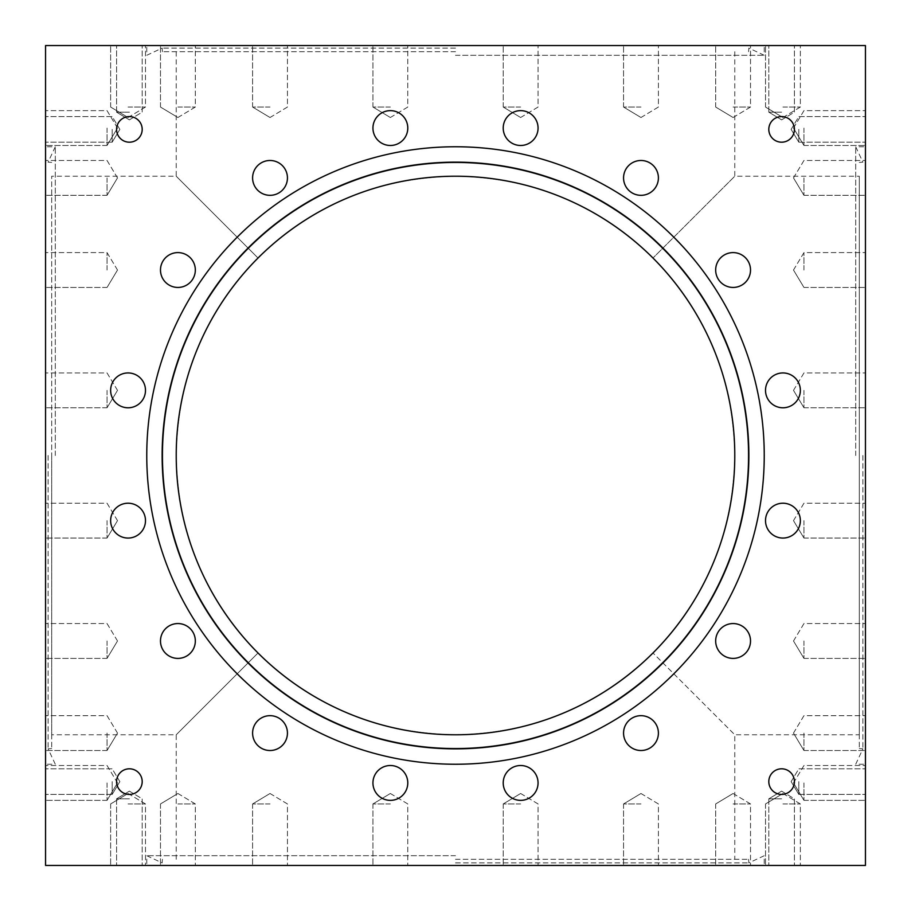 <?xml version="1.0" encoding="UTF-8"?>
<svg xmlns="http://www.w3.org/2000/svg" width="911" height="911" viewBox="0 0 911 911"><rect width="100%" height="100%" fill="white"/><g stroke="black" fill="none" stroke-linecap="round" stroke-linejoin="round"><path stroke-width="0.68" stroke-dasharray="4.55 3.42" d="M129.385 116.574A12.811 12.811 0 0 0 116.574 129.385A12.811 12.811 0 0 0 129.385 142.196A12.811 12.811 0 0 1 116.574 129.385A12.811 12.811 0 0 1 129.385 116.574A12.811 12.811 0 0 1 142.196 129.385A12.811 12.811 0 0 1 129.385 142.196A12.811 12.811 0 0 1 116.574 129.385A12.811 12.811 0 0 1 129.385 116.574A12.811 12.811 0 0 1 142.196 129.385A12.811 12.811 0 0 1 129.385 142.196A12.811 12.811 0 0 0 142.196 129.385A12.811 12.811 0 0 0 129.385 116.574M129.385 768.804A12.811 12.811 0 0 0 116.574 781.615A12.811 12.811 0 0 0 129.385 794.426A12.811 12.811 0 0 1 116.574 781.615A12.811 12.811 0 0 1 129.385 768.804A12.811 12.811 0 0 1 142.196 781.615A12.811 12.811 0 0 1 129.385 794.426A12.811 12.811 0 0 1 116.574 781.615A12.811 12.811 0 0 1 129.385 768.804A12.811 12.811 0 0 1 142.196 781.615A12.811 12.811 0 0 1 129.385 794.426A12.811 12.811 0 0 0 142.196 781.615A12.811 12.811 0 0 0 129.385 768.804M781.615 768.804A12.811 12.811 0 0 0 768.804 781.615A12.811 12.811 0 0 0 781.615 794.426A12.811 12.811 0 0 1 768.804 781.615A12.811 12.811 0 0 1 781.615 768.804A12.811 12.811 0 0 1 794.426 781.615A12.811 12.811 0 0 1 781.615 794.426A12.811 12.811 0 0 1 768.804 781.615A12.811 12.811 0 0 1 781.615 768.804A12.811 12.811 0 0 1 794.426 781.615A12.811 12.811 0 0 1 781.615 794.426A12.811 12.811 0 0 0 794.426 781.615A12.811 12.811 0 0 0 781.615 768.804M781.615 116.574A12.811 12.811 0 0 0 768.804 129.385A12.811 12.811 0 0 0 781.615 142.196A12.811 12.811 0 0 1 768.804 129.385A12.811 12.811 0 0 1 781.615 116.574A12.811 12.811 0 0 1 794.426 129.385A12.811 12.811 0 0 1 781.615 142.196A12.811 12.811 0 0 1 768.804 129.385A12.811 12.811 0 0 1 781.615 116.574A12.811 12.811 0 0 1 794.426 129.385A12.811 12.811 0 0 1 781.615 142.196A12.811 12.811 0 0 0 794.426 129.385A12.811 12.811 0 0 0 781.615 116.574M45.55 781.615L45.55 794.426L45.55 781.615M112.167 781.615L112.167 794.426L112.167 781.615M45.55 129.385L45.55 142.196L45.55 129.385M112.167 129.385L112.167 142.196L112.167 129.385M781.615 865.45L768.804 865.45L781.615 865.45M781.615 798.833L768.804 798.833L781.615 798.833M129.385 865.45L116.574 865.45L129.385 865.45M129.385 798.833L116.574 798.833L129.385 798.833M865.45 129.385L865.45 142.196L865.45 129.385M798.833 129.385L798.833 142.196L798.833 129.385M865.45 781.615L865.45 794.426L865.45 781.615M798.833 781.615L798.833 794.426L798.833 781.615M129.385 45.55L116.574 45.55L129.385 45.55M129.385 112.167L116.574 112.167L129.385 112.167M781.615 45.55L768.804 45.55L781.615 45.55M781.615 112.167L768.804 112.167L781.615 112.167M145.487 520.636A17.423 17.423 0 0 1 128.064 538.059A17.423 17.423 0 0 1 110.641 520.636A17.423 17.423 0 0 0 128.064 538.059A17.423 17.423 0 0 0 145.487 520.636A17.423 17.423 0 0 1 128.064 538.059A17.423 17.423 0 0 1 110.641 520.636A17.423 17.423 0 0 1 128.064 503.214A17.423 17.423 0 0 1 145.487 520.636A17.423 17.423 0 0 0 128.064 503.214A17.423 17.423 0 0 0 110.641 520.636A17.423 17.423 0 0 1 128.064 503.214A17.423 17.423 0 0 1 145.487 520.636M195.33 640.98A17.423 17.423 0 0 1 177.907 658.402A17.423 17.423 0 0 1 160.484 640.98A17.423 17.423 0 0 0 177.907 658.402A17.423 17.423 0 0 0 195.33 640.98A17.423 17.423 0 0 1 177.907 658.402A17.423 17.423 0 0 1 160.484 640.98A17.423 17.423 0 0 1 177.907 623.557A17.423 17.423 0 0 1 195.33 640.98A17.423 17.423 0 0 0 177.907 623.557A17.423 17.423 0 0 0 160.484 640.98A17.423 17.423 0 0 1 177.907 623.557A17.423 17.423 0 0 1 195.33 640.98M287.443 733.093A17.423 17.423 0 0 1 270.02 750.516A17.423 17.423 0 0 1 252.598 733.093A17.423 17.423 0 0 0 270.02 750.516A17.423 17.423 0 0 0 287.443 733.093A17.423 17.423 0 0 1 270.02 750.516A17.423 17.423 0 0 1 252.598 733.093A17.423 17.423 0 0 1 270.02 715.67A17.423 17.423 0 0 1 287.443 733.093A17.423 17.423 0 0 0 270.02 715.67A17.423 17.423 0 0 0 252.598 733.093A17.423 17.423 0 0 1 270.02 715.67A17.423 17.423 0 0 1 287.443 733.093M407.786 782.936A17.423 17.423 0 0 1 390.363 800.359A17.423 17.423 0 0 1 372.941 782.936A17.423 17.423 0 0 0 390.363 800.359A17.423 17.423 0 0 0 407.786 782.936A17.423 17.423 0 0 1 390.363 800.359A17.423 17.423 0 0 1 372.941 782.936A17.423 17.423 0 0 1 390.363 765.513A17.423 17.423 0 0 1 407.786 782.936A17.423 17.423 0 0 0 390.363 765.513A17.423 17.423 0 0 0 372.941 782.936A17.423 17.423 0 0 1 390.363 765.513A17.423 17.423 0 0 1 407.786 782.936M538.059 782.936A17.423 17.423 0 0 1 520.636 800.359A17.423 17.423 0 0 1 503.214 782.936A17.423 17.423 0 0 0 520.636 800.359A17.423 17.423 0 0 0 538.059 782.936A17.423 17.423 0 0 1 520.636 800.359A17.423 17.423 0 0 1 503.214 782.936A17.423 17.423 0 0 1 520.636 765.513A17.423 17.423 0 0 1 538.059 782.936A17.423 17.423 0 0 0 520.636 765.513A17.423 17.423 0 0 0 503.214 782.936A17.423 17.423 0 0 1 520.636 765.513A17.423 17.423 0 0 1 538.059 782.936M658.402 733.093A17.423 17.423 0 0 1 640.98 750.516A17.423 17.423 0 0 1 623.557 733.093A17.423 17.423 0 0 0 640.98 750.516A17.423 17.423 0 0 0 658.402 733.093A17.423 17.423 0 0 1 640.98 750.516A17.423 17.423 0 0 1 623.557 733.093A17.423 17.423 0 0 1 640.98 715.67A17.423 17.423 0 0 1 658.402 733.093A17.423 17.423 0 0 0 640.98 715.67A17.423 17.423 0 0 0 623.557 733.093A17.423 17.423 0 0 1 640.98 715.67A17.423 17.423 0 0 1 658.402 733.093M750.516 640.98A17.423 17.423 0 0 1 733.093 658.402A17.423 17.423 0 0 1 715.67 640.98A17.423 17.423 0 0 0 733.093 658.402A17.423 17.423 0 0 0 750.516 640.98A17.423 17.423 0 0 1 733.093 658.402A17.423 17.423 0 0 1 715.67 640.98A17.423 17.423 0 0 1 733.093 623.557A17.423 17.423 0 0 1 750.516 640.98A17.423 17.423 0 0 0 733.093 623.557A17.423 17.423 0 0 0 715.67 640.98A17.423 17.423 0 0 1 733.093 623.557A17.423 17.423 0 0 1 750.516 640.98M800.359 520.636A17.423 17.423 0 0 1 782.936 538.059A17.423 17.423 0 0 1 765.513 520.636A17.423 17.423 0 0 0 782.936 538.059A17.423 17.423 0 0 0 800.359 520.636A17.423 17.423 0 0 1 782.936 538.059A17.423 17.423 0 0 1 765.513 520.636A17.423 17.423 0 0 1 782.936 503.214A17.423 17.423 0 0 1 800.359 520.636A17.423 17.423 0 0 0 782.936 503.214A17.423 17.423 0 0 0 765.513 520.636A17.423 17.423 0 0 1 782.936 503.214A17.423 17.423 0 0 1 800.359 520.636M800.359 390.363A17.423 17.423 0 0 1 782.936 407.786A17.423 17.423 0 0 1 765.513 390.363A17.423 17.423 0 0 0 782.936 407.786A17.423 17.423 0 0 0 800.359 390.363A17.423 17.423 0 0 1 782.936 407.786A17.423 17.423 0 0 1 765.513 390.363A17.423 17.423 0 0 1 782.936 372.941A17.423 17.423 0 0 1 800.359 390.363A17.423 17.423 0 0 0 782.936 372.941A17.423 17.423 0 0 0 765.513 390.363A17.423 17.423 0 0 1 782.936 372.941A17.423 17.423 0 0 1 800.359 390.363M750.516 270.02A17.423 17.423 0 0 1 733.093 287.443A17.423 17.423 0 0 1 715.67 270.02A17.423 17.423 0 0 0 733.093 287.443A17.423 17.423 0 0 0 750.516 270.02A17.423 17.423 0 0 1 733.093 287.443A17.423 17.423 0 0 1 715.67 270.02A17.423 17.423 0 0 1 733.093 252.598A17.423 17.423 0 0 1 750.516 270.02A17.423 17.423 0 0 0 733.093 252.598A17.423 17.423 0 0 0 715.67 270.02A17.423 17.423 0 0 1 733.093 252.598A17.423 17.423 0 0 1 750.516 270.02M658.402 177.907A17.423 17.423 0 0 1 640.98 195.33A17.423 17.423 0 0 1 623.557 177.907A17.423 17.423 0 0 0 640.98 195.33A17.423 17.423 0 0 0 658.402 177.907A17.423 17.423 0 0 1 640.98 195.33A17.423 17.423 0 0 1 623.557 177.907A17.423 17.423 0 0 1 640.98 160.484A17.423 17.423 0 0 1 658.402 177.907A17.423 17.423 0 0 0 640.98 160.484A17.423 17.423 0 0 0 623.557 177.907A17.423 17.423 0 0 1 640.98 160.484A17.423 17.423 0 0 1 658.402 177.907M538.059 128.064A17.423 17.423 0 0 1 520.636 145.487A17.423 17.423 0 0 1 503.214 128.064A17.423 17.423 0 0 0 520.636 145.487A17.423 17.423 0 0 0 538.059 128.064A17.423 17.423 0 0 1 520.636 145.487A17.423 17.423 0 0 1 503.214 128.064A17.423 17.423 0 0 1 520.636 110.641A17.423 17.423 0 0 1 538.059 128.064A17.423 17.423 0 0 0 520.636 110.641A17.423 17.423 0 0 0 503.214 128.064A17.423 17.423 0 0 1 520.636 110.641A17.423 17.423 0 0 1 538.059 128.064M407.786 128.064A17.423 17.423 0 0 1 390.363 145.487A17.423 17.423 0 0 1 372.941 128.064A17.423 17.423 0 0 0 390.363 145.487A17.423 17.423 0 0 0 407.786 128.064A17.423 17.423 0 0 1 390.363 145.487A17.423 17.423 0 0 1 372.941 128.064A17.423 17.423 0 0 1 390.363 110.641A17.423 17.423 0 0 1 407.786 128.064A17.423 17.423 0 0 0 390.363 110.641A17.423 17.423 0 0 0 372.941 128.064A17.423 17.423 0 0 1 390.363 110.641A17.423 17.423 0 0 1 407.786 128.064M287.443 177.907A17.423 17.423 0 0 1 270.02 195.33A17.423 17.423 0 0 1 252.598 177.907A17.423 17.423 0 0 0 270.02 195.33A17.423 17.423 0 0 0 287.443 177.907A17.423 17.423 0 0 1 270.02 195.33A17.423 17.423 0 0 1 252.598 177.907A17.423 17.423 0 0 1 270.02 160.484A17.423 17.423 0 0 1 287.443 177.907A17.423 17.423 0 0 0 270.02 160.484A17.423 17.423 0 0 0 252.598 177.907A17.423 17.423 0 0 1 270.02 160.484A17.423 17.423 0 0 1 287.443 177.907M195.33 270.02A17.423 17.423 0 0 1 177.907 287.443A17.423 17.423 0 0 1 160.484 270.02A17.423 17.423 0 0 0 177.907 287.443A17.423 17.423 0 0 0 195.33 270.02A17.423 17.423 0 0 1 177.907 287.443A17.423 17.423 0 0 1 160.484 270.02A17.423 17.423 0 0 1 177.907 252.598A17.423 17.423 0 0 1 195.33 270.02A17.423 17.423 0 0 0 177.907 252.598A17.423 17.423 0 0 0 160.484 270.02A17.423 17.423 0 0 1 177.907 252.598A17.423 17.423 0 0 1 195.33 270.02M145.487 390.363A17.423 17.423 0 0 1 128.064 407.786A17.423 17.423 0 0 1 110.641 390.363A17.423 17.423 0 0 0 128.064 407.786A17.423 17.423 0 0 0 145.487 390.363A17.423 17.423 0 0 1 128.064 407.786A17.423 17.423 0 0 1 110.641 390.363A17.423 17.423 0 0 1 128.064 372.941A17.423 17.423 0 0 1 145.487 390.363A17.423 17.423 0 0 0 128.064 372.941A17.423 17.423 0 0 0 110.641 390.363A17.423 17.423 0 0 1 128.064 372.941A17.423 17.423 0 0 1 145.487 390.363M45.55 782.936L45.55 800.359L45.55 782.936M107.042 782.936L107.042 800.359L107.042 782.936M45.55 733.093L45.55 750.516L45.55 733.093M107.042 733.093L107.042 750.516L107.042 733.093M45.55 640.98L45.55 658.402L45.55 640.98M107.042 640.98L107.042 658.402L107.042 640.98M45.55 520.636L45.55 538.059L45.55 520.636M107.042 520.636L107.042 538.059L107.042 520.636M45.55 390.363L45.55 407.786L45.55 390.363M107.042 390.363L107.042 407.786L107.042 390.363M45.55 270.02L45.55 252.598L45.55 270.02M107.042 270.02L107.042 252.598L107.042 270.02M45.55 177.907L45.55 195.33L45.55 177.907M107.042 177.907L107.042 195.33L107.042 177.907M45.55 128.064L45.55 145.487L45.55 128.064M107.042 128.064L107.042 145.487L107.042 128.064M782.936 865.45L800.359 865.45L782.936 865.45M782.936 803.957L800.359 803.957L782.936 803.957M733.093 865.45L750.516 865.45L733.093 865.45M733.093 803.957L750.516 803.957L733.093 803.957M640.98 865.45L623.557 865.45L640.98 865.45M640.98 803.957L623.557 803.957L640.98 803.957M520.636 865.45L503.214 865.45L520.636 865.45M520.636 803.957L503.214 803.957L520.636 803.957M390.363 865.45L372.941 865.45L390.363 865.45M390.363 803.957L372.941 803.957L390.363 803.957M270.02 865.45L252.598 865.45L270.02 865.45M270.02 803.957L252.598 803.957L270.02 803.957M177.907 865.45L195.33 865.45L177.907 865.45M177.907 803.957L195.33 803.957L177.907 803.957M128.064 865.45L145.487 865.45L128.064 865.45M128.064 803.957L145.487 803.957L128.064 803.957M865.45 128.064L865.45 145.487L865.45 128.064M803.957 128.064L803.957 145.487L803.957 128.064M865.45 177.907L865.45 195.33L865.45 177.907M803.957 177.907L803.957 195.33L803.957 177.907M865.45 270.02L865.45 252.598L865.45 270.02M803.957 270.02L803.957 252.598L803.957 270.02M865.45 390.363L865.45 407.786L865.45 390.363M803.957 390.363L803.957 407.786L803.957 390.363M865.45 520.636L865.45 538.059L865.45 520.636M803.957 520.636L803.957 538.059L803.957 520.636M865.45 640.98L865.45 658.402L865.45 640.98M803.957 640.98L803.957 658.402L803.957 640.98M865.45 733.093L865.45 750.516L865.45 733.093M803.957 733.093L803.957 750.516L803.957 733.093M865.45 782.936L865.45 800.359L865.45 782.936M803.957 782.936L803.957 800.359L803.957 782.936M128.064 45.55L145.487 45.55L128.064 45.55M128.064 107.042L145.487 107.042L128.064 107.042M177.907 45.55L195.33 45.55L177.907 45.55M177.907 107.042L195.33 107.042L177.907 107.042M270.02 45.55L252.598 45.55L270.02 45.55M270.02 107.042L252.598 107.042L270.02 107.042M390.363 45.55L372.941 45.55L390.363 45.55M390.363 107.042L372.941 107.042L390.363 107.042M520.636 45.55L503.214 45.55L520.636 45.55M520.636 107.042L503.214 107.042L520.636 107.042M640.98 45.55L623.557 45.55L640.98 45.55M640.98 107.042L623.557 107.042L640.98 107.042M733.093 45.55L750.516 45.55L733.093 45.55M733.093 107.042L750.516 107.042L733.093 107.042M782.936 45.55L800.359 45.55L782.936 45.55M782.936 107.042L800.359 107.042L782.936 107.042M455.5 862.888L748.865 862.888L455.5 862.888M455.5 859.301L748.557 859.301L455.5 859.301M455.5 855.714L146.762 855.714L455.5 855.714M455.5 865.45L764.238 865.45L455.5 865.45M455.5 48.112L162.135 48.112L455.5 48.112M455.5 51.699L162.443 51.699L455.5 51.699M455.5 55.286L764.238 55.286L455.5 55.286M455.5 45.55L146.762 45.55L455.5 45.55M862.888 455.5L862.888 748.865L862.888 455.5M859.301 455.5L859.301 748.557L859.301 455.5M855.714 455.5L855.714 146.762L855.714 455.5M865.45 455.5L865.45 764.238L865.45 455.5M162.135 455.5A293.365 293.365 0 0 0 455.5 748.865A293.365 293.365 0 0 0 748.865 455.5A293.365 293.365 0 0 0 455.5 162.135A293.365 293.365 0 0 0 162.135 455.5M162.443 455.5A293.057 293.057 0 0 0 455.5 748.557A293.057 293.057 0 0 0 748.557 455.5A293.057 293.057 0 0 0 455.5 162.443A293.057 293.057 0 0 0 162.443 455.5M764.238 455.5A308.738 308.738 0 0 0 455.5 146.762A308.738 308.738 0 0 0 146.762 455.5A308.738 308.738 0 0 0 455.5 764.238A308.738 308.738 0 0 0 764.238 455.5A308.738 308.738 0 0 1 455.5 764.238A308.738 308.738 0 0 1 146.762 455.5A308.738 308.738 0 0 0 455.5 764.238A308.738 308.738 0 0 0 764.238 455.5A308.738 308.738 0 0 0 455.5 146.762A308.738 308.738 0 0 0 146.762 455.5A308.738 308.738 0 0 1 455.5 146.762A308.738 308.738 0 0 1 764.238 455.5M48.112 455.5L48.112 748.865L48.112 455.5M51.699 455.5L51.699 748.557L51.699 455.5M55.286 455.5L55.286 146.762L55.286 455.5M45.55 455.5L45.55 764.238L45.55 455.5M258.018 652.982L176.222 734.778L258.018 652.982C313.065 706.287 378.885 733.549 455.5 734.778C378.885 733.549 313.065 706.287 258.018 652.982C204.713 597.935 177.451 532.115 176.222 455.5C177.451 532.115 204.713 597.935 258.018 652.982M455.5 176.222C378.885 177.451 313.065 204.713 258.018 258.018L176.222 176.222L258.018 258.018C313.065 204.713 378.885 177.451 455.5 176.222C532.115 177.451 597.935 204.713 652.982 258.018C597.935 204.713 532.115 177.451 455.5 176.222M859.301 734.778L859.301 176.222L859.301 734.778L734.778 734.778L652.982 652.982L734.778 734.778L734.778 859.301M652.982 652.982C706.287 597.935 733.549 532.115 734.778 455.5C733.549 378.885 706.287 313.065 652.982 258.018C706.287 313.065 733.549 378.885 734.778 455.5C733.549 532.115 706.287 597.935 652.982 652.982C597.935 706.287 532.115 733.549 455.5 734.778C532.115 733.549 597.935 706.287 652.982 652.982M734.778 51.699L734.778 176.222L652.982 258.018L734.778 176.222L859.301 176.222M258.018 258.018C204.713 313.065 177.451 378.885 176.222 455.5A279.278 279.278 0 0 1 455.5 176.222A279.278 279.278 0 0 1 734.778 455.5A279.278 279.278 0 0 1 455.5 734.778A279.278 279.278 0 0 1 176.222 455.5C177.451 378.885 204.713 313.065 258.018 258.018M176.222 859.301L176.222 734.778L51.699 734.778L51.699 176.222L51.699 734.778M176.222 51.699L176.222 176.222L51.699 176.222M45.55 45.55L45.55 865.45L865.45 865.45L865.45 45.55L45.55 45.55M112.167 794.426L45.55 794.426L112.167 794.426L119.865 781.615L112.167 794.426M112.167 142.196L45.55 142.196L112.167 142.196L119.865 129.385L112.167 142.196M768.804 798.833L768.804 865.45L768.804 798.833L781.615 791.135L768.804 798.833M116.574 798.833L116.574 865.45L116.574 798.833L129.385 791.135L116.574 798.833M798.833 142.196L865.45 142.196L798.833 142.196L791.135 129.385L798.833 142.196M798.833 794.426L865.45 794.426L798.833 794.426L791.135 781.615L798.833 794.426M116.574 112.167L116.574 45.55L116.574 112.167L129.385 119.865L116.574 112.167M768.804 112.167L768.804 45.55L768.804 112.167L781.615 119.865L768.804 112.167M107.042 800.359L45.55 800.359L107.042 800.359L117.508 782.936L107.042 800.359M107.042 750.516L45.55 750.516L107.042 750.516L117.508 733.093L107.042 750.516M107.042 658.402L45.55 658.402L107.042 658.402L117.508 640.98L107.042 658.402M107.042 538.059L45.55 538.059L107.042 538.059L117.508 520.636L107.042 538.059M107.042 407.786L45.55 407.786L107.042 407.786L117.508 390.363L107.042 407.786M107.042 287.443L45.55 287.443L107.042 287.443L117.508 270.02L107.042 287.443M107.042 195.33L45.55 195.33L107.042 195.33L117.508 177.907L107.042 195.33M107.042 145.487L45.55 145.487L107.042 145.487L117.508 128.064L107.042 145.487M765.513 803.957L765.513 865.45L765.513 803.957L782.936 793.492L765.513 803.957M715.67 803.957L715.67 865.45L715.67 803.957L733.093 793.492L715.67 803.957M623.557 803.957L623.557 865.45L623.557 803.957L640.98 793.492L623.557 803.957M503.214 803.957L503.214 865.45L503.214 803.957L520.636 793.492L503.214 803.957M372.941 803.957L372.941 865.45L372.941 803.957L390.363 793.492L372.941 803.957M252.598 803.957L252.598 865.45L252.598 803.957L270.02 793.492L252.598 803.957M160.484 803.957L160.484 865.45L160.484 803.957L177.907 793.492L160.484 803.957M110.641 803.957L110.641 865.45L110.641 803.957L128.064 793.492L110.641 803.957M803.957 145.487L865.45 145.487L803.957 145.487L793.492 128.064L803.957 145.487M803.957 195.33L865.45 195.33L803.957 195.33L793.492 177.907L803.957 195.33M803.957 287.443L865.45 287.443L803.957 287.443L793.492 270.02L803.957 287.443M803.957 407.786L865.45 407.786L803.957 407.786L793.492 390.363L803.957 407.786M803.957 538.059L865.45 538.059L803.957 538.059L793.492 520.636L803.957 538.059M803.957 658.402L865.45 658.402L803.957 658.402L793.492 640.98L803.957 658.402M803.957 750.516L865.45 750.516L803.957 750.516L793.492 733.093L803.957 750.516M803.957 800.359L865.45 800.359L803.957 800.359L793.492 782.936L803.957 800.359M110.641 107.042L110.641 45.55L110.641 107.042L128.064 117.508L110.641 107.042M160.484 107.042L160.484 45.55L160.484 107.042L177.907 117.508L160.484 107.042M252.598 107.042L252.598 45.55L252.598 107.042L270.02 117.508L252.598 107.042M372.941 107.042L372.941 45.55L372.941 107.042L390.363 117.508L372.941 107.042M503.214 107.042L503.214 45.55L503.214 107.042L520.636 117.508L503.214 107.042M623.557 107.042L623.557 45.55L623.557 107.042L640.98 117.508L623.557 107.042M715.67 107.042L715.67 45.55L715.67 107.042L733.093 117.508L715.67 107.042M765.513 107.042L765.513 45.55L765.513 107.042L782.936 117.508L765.513 107.042M748.557 859.301L748.865 862.888L764.238 855.714L764.238 865.45M162.443 859.301L162.135 862.888L146.762 855.714L146.762 865.45M162.443 51.699L162.135 48.112L146.762 55.286L146.762 45.55M748.557 51.699L748.865 48.112L764.238 55.286L764.238 45.55M859.301 748.557L862.888 748.865L855.714 764.238L865.45 764.238M859.301 162.443L862.888 162.135L855.714 146.762L865.45 146.762M51.699 748.557L48.112 748.865L55.286 764.238L45.55 764.238M51.699 162.443L48.112 162.135L55.286 146.762L45.55 146.762M128.064 117.508L145.487 107.042L145.487 45.55L145.487 107.042L128.064 117.508M177.907 117.508L195.33 107.042L195.33 45.55L195.33 107.042L177.907 117.508M270.02 117.508L287.443 107.042L287.443 45.55L287.443 107.042L270.02 117.508M390.363 117.508L407.786 107.042L407.786 45.55L407.786 107.042L390.363 117.508M520.636 117.508L538.059 107.042L538.059 45.55L538.059 107.042L520.636 117.508M640.98 117.508L658.402 107.042L658.402 45.55L658.402 107.042L640.98 117.508M733.093 117.508L750.516 107.042L750.516 45.55L750.516 107.042L733.093 117.508M782.936 117.508L800.359 107.042L800.359 45.55L800.359 107.042L782.936 117.508M793.492 128.064L803.957 110.641L865.45 110.641L803.957 110.641L793.492 128.064M782.936 793.492L800.359 803.957L800.359 865.45L800.359 803.957L782.936 793.492M117.508 782.936L107.042 765.513L45.55 765.513L107.042 765.513L117.508 782.936M793.492 177.907L803.957 160.484L865.45 160.484L803.957 160.484L793.492 177.907M793.492 270.02L803.957 252.598L865.45 252.598L803.957 252.598L793.492 270.02M793.492 390.363L803.957 372.941L865.45 372.941L803.957 372.941L793.492 390.363M793.492 520.636L803.957 503.214L865.45 503.214L803.957 503.214L793.492 520.636M793.492 640.98L803.957 623.557L865.45 623.557L803.957 623.557L793.492 640.98M793.492 733.093L803.957 715.67L865.45 715.67L803.957 715.67L793.492 733.093M793.492 782.936L803.957 765.513L865.45 765.513L803.957 765.513L793.492 782.936M733.093 793.492L750.516 803.957L750.516 865.45L750.516 803.957L733.093 793.492M640.98 793.492L658.402 803.957L658.402 865.45L658.402 803.957L640.98 793.492M520.636 793.492L538.059 803.957L538.059 865.45L538.059 803.957L520.636 793.492M390.363 793.492L407.786 803.957L407.786 865.45L407.786 803.957L390.363 793.492M270.02 793.492L287.443 803.957L287.443 865.45L287.443 803.957L270.02 793.492M177.907 793.492L195.33 803.957L195.33 865.45L195.33 803.957L177.907 793.492M128.064 793.492L145.487 803.957L145.487 865.45L145.487 803.957L128.064 793.492M117.508 733.093L107.042 715.67L45.55 715.67L107.042 715.67L117.508 733.093M117.508 640.98L107.042 623.557L45.55 623.557L107.042 623.557L117.508 640.98M117.508 520.636L107.042 503.214L45.55 503.214L107.042 503.214L117.508 520.636M117.508 390.363L107.042 372.941L45.55 372.941L107.042 372.941L117.508 390.363M117.508 270.02L107.042 252.598L45.55 252.598L107.042 252.598L117.508 270.02M117.508 177.907L107.042 160.484L45.55 160.484L107.042 160.484L117.508 177.907M117.508 128.064L107.042 110.641L45.55 110.641L107.042 110.641L117.508 128.064M781.615 119.865L794.426 112.167L794.426 45.55L794.426 112.167L781.615 119.865M129.385 119.865L142.196 112.167L142.196 45.55L142.196 112.167L129.385 119.865M791.135 781.615L798.833 768.804L865.45 768.804L798.833 768.804L791.135 781.615M791.135 129.385L798.833 116.574L865.45 116.574L798.833 116.574L791.135 129.385M129.385 791.135L142.196 798.833L142.196 865.45L142.196 798.833L129.385 791.135M781.615 791.135L794.426 798.833L794.426 865.45L794.426 798.833L781.615 791.135M119.865 129.385L112.167 116.574L45.55 116.574L112.167 116.574L119.865 129.385M119.865 781.615L112.167 768.804L45.55 768.804L112.167 768.804L119.865 781.615"/><path stroke-width="1.37" d="M129.385 116.574A12.811 12.811 0 0 0 116.574 129.385A12.811 12.811 0 0 0 129.385 142.196A12.811 12.811 0 0 0 142.196 129.385A12.811 12.811 0 0 0 129.385 116.574M129.385 768.804A12.811 12.811 0 0 0 116.574 781.615A12.811 12.811 0 0 0 129.385 794.426A12.811 12.811 0 0 0 142.196 781.615A12.811 12.811 0 0 0 129.385 768.804M781.615 768.804A12.811 12.811 0 0 0 768.804 781.615A12.811 12.811 0 0 0 781.615 794.426A12.811 12.811 0 0 0 794.426 781.615A12.811 12.811 0 0 0 781.615 768.804M781.615 116.574A12.811 12.811 0 0 0 768.804 129.385A12.811 12.811 0 0 0 781.615 142.196A12.811 12.811 0 0 0 794.426 129.385A12.811 12.811 0 0 0 781.615 116.574M110.641 520.636A17.423 17.423 0 0 0 128.064 538.059A17.423 17.423 0 0 0 145.487 520.636A17.423 17.423 0 0 0 128.064 503.214A17.423 17.423 0 0 0 110.641 520.636M160.484 640.98A17.423 17.423 0 0 0 177.907 658.402A17.423 17.423 0 0 0 195.33 640.98A17.423 17.423 0 0 0 177.907 623.557A17.423 17.423 0 0 0 160.484 640.98M252.598 733.093A17.423 17.423 0 0 0 270.02 750.516A17.423 17.423 0 0 0 287.443 733.093A17.423 17.423 0 0 0 270.02 715.67A17.423 17.423 0 0 0 252.598 733.093M372.941 782.936A17.423 17.423 0 0 0 390.363 800.359A17.423 17.423 0 0 0 407.786 782.936A17.423 17.423 0 0 0 390.363 765.513A17.423 17.423 0 0 0 372.941 782.936M503.214 782.936A17.423 17.423 0 0 0 520.636 800.359A17.423 17.423 0 0 0 538.059 782.936A17.423 17.423 0 0 0 520.636 765.513A17.423 17.423 0 0 0 503.214 782.936M623.557 733.093A17.423 17.423 0 0 0 640.98 750.516A17.423 17.423 0 0 0 658.402 733.093A17.423 17.423 0 0 0 640.98 715.67A17.423 17.423 0 0 0 623.557 733.093M715.67 640.98A17.423 17.423 0 0 0 733.093 658.402A17.423 17.423 0 0 0 750.516 640.98A17.423 17.423 0 0 0 733.093 623.557A17.423 17.423 0 0 0 715.67 640.98M765.513 520.636A17.423 17.423 0 0 0 782.936 538.059A17.423 17.423 0 0 0 800.359 520.636A17.423 17.423 0 0 0 782.936 503.214A17.423 17.423 0 0 0 765.513 520.636M765.513 390.363A17.423 17.423 0 0 0 782.936 407.786A17.423 17.423 0 0 0 800.359 390.363A17.423 17.423 0 0 0 782.936 372.941A17.423 17.423 0 0 0 765.513 390.363M715.67 270.02A17.423 17.423 0 0 0 733.093 287.443A17.423 17.423 0 0 0 750.516 270.02A17.423 17.423 0 0 0 733.093 252.598A17.423 17.423 0 0 0 715.67 270.02M623.557 177.907A17.423 17.423 0 0 0 640.98 195.33A17.423 17.423 0 0 0 658.402 177.907A17.423 17.423 0 0 0 640.98 160.484A17.423 17.423 0 0 0 623.557 177.907M503.214 128.064A17.423 17.423 0 0 0 520.636 145.487A17.423 17.423 0 0 0 538.059 128.064A17.423 17.423 0 0 0 520.636 110.641A17.423 17.423 0 0 0 503.214 128.064M372.941 128.064A17.423 17.423 0 0 0 390.363 145.487A17.423 17.423 0 0 0 407.786 128.064A17.423 17.423 0 0 0 390.363 110.641A17.423 17.423 0 0 0 372.941 128.064M252.598 177.907A17.423 17.423 0 0 0 270.02 195.33A17.423 17.423 0 0 0 287.443 177.907A17.423 17.423 0 0 0 270.02 160.484A17.423 17.423 0 0 0 252.598 177.907M160.484 270.02A17.423 17.423 0 0 0 177.907 287.443A17.423 17.423 0 0 0 195.33 270.02A17.423 17.423 0 0 0 177.907 252.598A17.423 17.423 0 0 0 160.484 270.02M110.641 390.363A17.423 17.423 0 0 0 128.064 407.786A17.423 17.423 0 0 0 145.487 390.363A17.423 17.423 0 0 0 128.064 372.941A17.423 17.423 0 0 0 110.641 390.363M748.865 455.5A293.365 293.365 0 0 1 455.5 748.865A293.365 293.365 0 0 1 162.135 455.5A293.365 293.365 0 0 1 455.5 162.135A293.365 293.365 0 0 1 748.865 455.5M748.557 455.5A293.057 293.057 0 0 1 455.5 748.557A293.057 293.057 0 0 1 162.443 455.5A293.057 293.057 0 0 1 455.5 162.443A293.057 293.057 0 0 1 748.557 455.5M146.762 455.5A308.738 308.738 0 0 0 455.5 764.238A308.738 308.738 0 0 0 764.238 455.5A308.738 308.738 0 0 0 455.5 146.762A308.738 308.738 0 0 0 146.762 455.5M176.222 455.5A279.278 279.278 0 0 0 455.5 734.778A279.278 279.278 0 0 0 734.778 455.5A279.278 279.278 0 0 0 455.5 176.222A279.278 279.278 0 0 0 176.222 455.5M45.55 45.55L45.55 865.45L865.45 865.45L865.45 45.55L45.55 45.55"/></g></svg>
